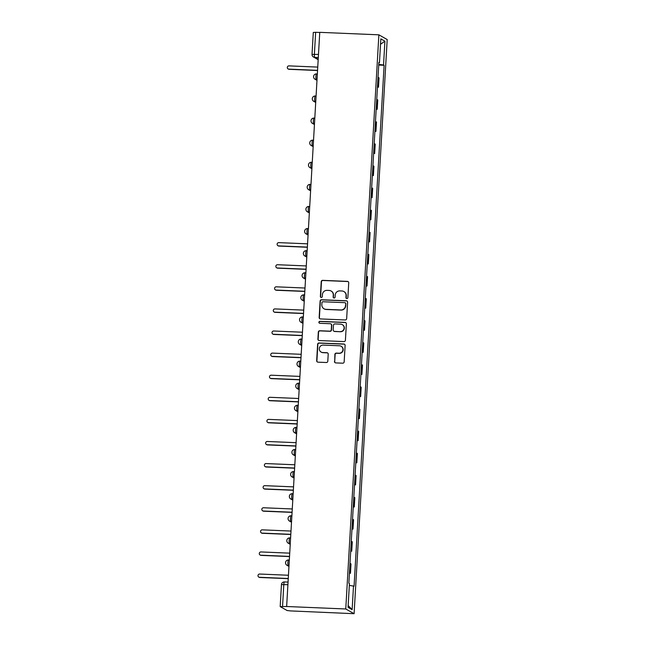 <?xml version="1.0" encoding="UTF-8"?>
<svg xmlns="http://www.w3.org/2000/svg" width="646" height="646" viewBox="0 0 646 646"><rect width="100%" height="100%" fill="white"/><g stroke="black" fill="none" stroke-linecap="round" stroke-linejoin="round"><path stroke-width="0.97" d="M346.854 298.541A0.977 0.961 -60.4 0 0 347.871 297.604L348.727 282.835A1.397 1.373 -60.4 0 0 347.427 281.39L322.677 280.348A1.397 1.373 -60.4 0 0 321.224 281.68L320.368 296.449A0.977 0.961 -60.4 0 0 321.28 297.467A0.977 0.961 -60.4 0 0 322.297 296.53L322.411 294.624A4.474 4.385 -60.4 0 1 327.062 290.361L329.129 290.442A4.474 4.385 -60.4 0 1 333.271 295.077L333.158 296.99A0.977 0.961 -60.4 0 0 334.063 298A0.977 0.961 -60.4 0 0 335.088 297.071L335.193 295.157A4.474 4.385 -60.4 0 1 339.853 290.894L341.912 290.983A4.474 4.385 -60.4 0 1 346.062 295.61L345.949 297.523A0.977 0.961 -60.4 0 0 346.854 298.541M334.475 361.461A1.397 1.373 -60.4 0 0 335.767 362.907L342.711 363.197A1.397 1.373 -60.4 0 0 344.165 361.865L345.117 345.465A1.397 1.373 -60.4 0 0 343.817 344.011L319.067 342.978A1.397 1.373 -60.4 0 0 317.614 344.31L316.669 360.71A1.397 1.373 -60.4 0 0 317.961 362.164L326.351 362.511A1.397 1.373 -60.4 0 0 327.805 361.179L328.208 354.161A1.397 1.373 -60.4 0 0 326.916 352.708L322.758 352.538A3.739 3.666 -60.4 0 1 319.439 347.806A3.739 3.666 -60.4 0 1 323.186 345.101L339.481 345.78A3.739 3.666 -60.4 0 1 342.792 350.512A3.739 3.666 -60.4 0 1 339.053 353.217L336.332 353.104A1.397 1.373 -60.4 0 0 334.878 354.436L334.717 361.599A1.397 1.373 -60.4 0 0 335.282 362.794M345.763 608.976L286.646 606.505L319.754 32.34L378.871 34.819L345.763 608.976L354.097 613.7L387.196 39.543L378.871 34.819M345.206 319.964A1.397 1.373 -60.4 0 0 346.66 318.631L347.605 302.231A1.397 1.373 -60.4 0 0 346.313 300.778L321.563 299.744A1.397 1.373 -60.4 0 0 320.101 301.076L319.156 317.477A1.397 1.373 -60.4 0 0 320.456 318.93L345.206 319.964M346.361 323.848L345.416 340.248A1.397 1.373 -60.4 0 1 343.963 341.581L319.205 340.547A1.397 1.373 -60.4 0 1 317.913 339.093L318.316 332.076A1.397 1.373 -60.4 0 1 319.77 330.744L329.807 331.164A1.397 1.373 -60.4 0 0 331.269 329.831L331.535 325.172A1.397 1.373 -60.4 0 0 330.243 323.727L319.786 323.291A0.977 0.961 -60.4 0 1 318.922 322.055A0.977 0.961 -60.4 0 1 319.899 321.345L345.069 322.394A1.397 1.373 -60.4 0 1 346.361 323.848M286.646 606.505L280.227 606.618L287.099 610.51L290.385 610.906L354.097 613.7M313.334 32.462L315.652 32.3L314.384 54.256A2.85 0.501 92.4 0 0 314.707 57.357L318.195 59.335M319.746 32.47L315.652 32.3M377.49 86.677A6.549 0.573 3.3 0 1 377.757 86.782L378.29 77.431A6.549 0.573 -176.7 0 0 378.023 77.326M378.29 77.431L379.032 77.851L378.491 87.202L377.458 87.153M377.757 86.782L378.491 87.202M376.182 109.247L377.216 109.295L377.757 99.944L377.014 99.524A6.549 0.573 -176.7 0 0 376.755 99.419M376.214 108.77A6.549 0.573 3.3 0 1 376.481 108.875L377.216 109.295M374.914 131.348L375.948 131.388L376.481 122.037L375.746 121.618A6.549 0.573 -176.7 0 0 375.479 121.513M374.938 130.863A6.549 0.573 3.3 0 1 375.205 130.968L375.948 131.388M373.638 153.441L374.672 153.482L375.213 144.131L374.47 143.711A6.549 0.573 -176.7 0 0 374.204 143.606M373.663 152.957A6.549 0.573 3.3 0 1 373.929 153.062L374.672 153.482M372.362 175.534L373.396 175.575L373.937 166.224L373.194 165.804A6.549 0.573 -176.7 0 0 372.928 165.699M372.395 175.05A6.549 0.573 3.3 0 1 372.653 175.155L373.396 175.575M371.087 197.628L372.12 197.668L372.661 188.325L371.918 187.905A6.549 0.573 -176.7 0 0 371.66 187.792M371.119 197.143A6.549 0.573 3.3 0 1 371.385 197.248L372.12 197.668M369.819 219.721L370.852 219.761L371.385 210.418L370.651 209.998A6.549 0.573 -176.7 0 0 370.384 209.893M369.843 219.236A6.549 0.573 3.3 0 1 370.11 219.341L370.852 219.761M368.543 241.814L369.577 241.854L370.118 232.512L369.375 232.092A6.549 0.573 -176.7 0 0 369.108 231.987M368.567 241.329A6.549 0.573 3.3 0 1 368.834 241.434L369.577 241.854M367.267 263.907L368.301 263.948L368.842 254.605L368.099 254.185A6.549 0.573 -176.7 0 0 367.832 254.08M367.299 263.423A6.549 0.573 3.3 0 1 367.558 263.528L368.301 263.948M365.991 286L367.025 286.041L367.566 276.698L366.823 276.278A6.549 0.573 -176.7 0 0 366.557 276.173M366.024 285.516A6.549 0.573 3.3 0 1 366.29 285.621L367.025 286.041M364.724 308.094L365.757 308.142L366.29 298.791L365.555 298.371A6.549 0.573 -176.7 0 0 365.289 298.266M364.748 307.609A6.549 0.573 3.3 0 1 365.014 307.722L365.757 308.142M363.448 330.187L364.481 330.235L365.022 320.884L364.279 320.464A6.549 0.573 -176.7 0 0 364.013 320.359M363.472 329.71A6.549 0.573 3.3 0 1 363.738 329.815L364.481 330.235M362.172 352.28L363.205 352.328L363.746 342.978L363.004 342.558A6.549 0.573 -176.7 0 0 362.737 342.453M362.196 351.804A6.549 0.573 3.3 0 1 362.463 351.909L363.205 352.328M360.896 374.373L361.93 374.422L362.471 365.071L361.728 364.651A6.549 0.573 -176.7 0 0 361.461 364.546M360.928 373.897A6.549 0.573 3.3 0 1 361.195 374.002L361.93 374.422M359.62 396.474L360.662 396.515L361.195 387.164L360.46 386.744A6.549 0.573 -176.7 0 0 360.193 386.639M359.652 395.99A6.549 0.573 3.3 0 1 359.919 396.095L360.662 396.515M358.352 418.568L359.386 418.608L359.927 409.257L359.184 408.837A6.549 0.573 -176.7 0 0 358.918 408.732M358.377 418.083A6.549 0.573 3.3 0 1 358.643 418.188L359.386 418.608M357.077 440.661L358.11 440.701L358.651 431.35L357.908 430.93A6.549 0.573 -176.7 0 0 357.642 430.825M357.101 440.176A6.549 0.573 3.3 0 1 357.367 440.281L358.11 440.701M355.801 462.754L356.834 462.794L357.375 453.452L356.632 453.032A6.549 0.573 -176.7 0 0 356.366 452.919M355.833 462.27A6.549 0.573 3.3 0 1 356.099 462.375L356.834 462.794M354.525 484.847L355.558 484.888L356.099 475.545L355.365 475.125A6.549 0.573 -176.7 0 0 355.098 475.02M354.557 484.363A6.549 0.573 3.3 0 1 354.824 484.468L355.558 484.888M353.257 506.94L354.291 506.981L354.824 497.638L354.089 497.218A6.549 0.573 -176.7 0 0 353.822 497.113M353.281 506.456A6.549 0.573 3.3 0 1 353.548 506.561L354.291 506.981M351.981 529.034L353.015 529.074L353.556 519.731L352.813 519.311A6.549 0.573 -176.7 0 0 352.546 519.206M352.005 528.549A6.549 0.573 3.3 0 1 352.272 528.654L353.015 529.074M350.705 551.127L351.739 551.167L352.28 541.824L351.537 541.405A6.549 0.573 -176.7 0 0 351.271 541.3M350.738 550.642A6.549 0.573 3.3 0 1 351.004 550.747L351.739 551.167M349.429 573.22L350.463 573.268L351.004 563.918L350.269 563.498A6.549 0.573 -176.7 0 0 350.003 563.393M349.462 572.736A6.549 0.573 3.3 0 1 349.728 572.849L350.463 573.268M378.871 62.694L379.46 62.654L380.833 38.857L384.911 41.174L383.538 64.963L378.774 64.398M349.325 585.373L354.073 586.197L384.112 65.286L383.538 64.963M353.507 585.874L352.135 609.663L348.057 607.353L349.429 583.556L348.856 583.233L378.887 62.331L379.46 62.654M378.734 65.06L384.112 65.286M384.911 41.174L380.518 44.275M348.154 605.56L352.135 609.663M346.555 298.476A0.977 0.961 -60.4 0 1 346.191 297.661L346.304 295.747A4.474 4.385 -60.4 0 0 344.108 291.677L343.866 291.54M331.075 290.999L331.317 291.136A4.474 4.385 -60.4 0 1 333.514 295.214L333.401 297.128A0.977 0.961 -60.4 0 0 333.764 297.943M348.154 281.64A1.397 1.373 -60.4 0 0 347.669 281.527L322.919 280.485A1.397 1.373 -60.4 0 0 321.466 281.817L320.618 296.587A0.977 0.961 -60.4 0 0 320.981 297.402M347.039 301.028A1.397 1.373 -60.4 0 0 346.555 300.915L321.805 299.881A1.397 1.373 -60.4 0 0 320.351 301.214L319.399 317.614A1.397 1.373 -60.4 0 0 319.972 318.817M345.594 303.677A0.977 0.961 -60.4 0 0 344.689 302.659L322.96 301.755A0.977 0.961 -60.4 0 0 321.942 302.683L321.829 304.702A4.474 4.385 -60.4 0 0 325.972 309.337L340.822 309.959A4.474 4.385 -60.4 0 0 345.481 305.695L345.836 303.814A0.977 0.961 -60.4 0 0 345.36 302.926L345.117 302.788M324.017 308.78L324.26 308.917A4.474 4.385 -60.4 0 0 326.214 309.474L325.972 309.337M345.836 303.814L345.723 305.833A4.474 4.385 -60.4 0 1 341.064 310.096L326.214 309.474M330.849 323.904L331.091 324.042A1.397 1.373 -60.4 0 1 331.778 325.309L331.511 329.969A1.397 1.373 -60.4 0 1 330.049 331.301L320.012 330.881A1.397 1.373 -60.4 0 0 318.559 332.214L318.155 339.231A1.397 1.373 -60.4 0 0 318.72 340.434M345.796 322.645A1.397 1.373 -60.4 0 0 345.311 322.532L320.141 321.482A0.977 0.961 -60.4 0 0 319.487 323.226M340.224 331.6A3.739 3.666 -60.4 0 0 342.283 324.631A3.739 3.666 -60.4 0 0 340.66 324.163L334.919 323.921A1.397 1.373 -60.4 0 0 333.457 325.253L333.191 329.912A1.397 1.373 -60.4 0 0 334.483 331.358L340.466 331.737A3.739 3.666 -60.4 0 0 342.525 324.768L342.283 324.631M333.877 331.188L334.119 331.325A1.397 1.373 -60.4 0 0 334.725 331.495L334.483 331.358M340.466 331.737L334.725 331.495M341.112 346.248L341.354 346.385A3.739 3.666 -60.4 0 1 339.295 353.354L336.574 353.241A1.397 1.373 -60.4 0 0 335.121 354.573L334.717 361.599M321.127 352.07L321.369 352.207A3.739 3.666 -60.4 0 0 323 352.676L322.758 352.538M327.643 352.958A1.397 1.373 -60.4 0 0 327.159 352.853L323 352.676M344.544 344.261A1.397 1.373 -60.4 0 0 344.06 344.148L319.31 343.115A1.397 1.373 -60.4 0 0 317.856 344.447L316.911 360.848A1.397 1.373 -60.4 0 0 317.477 362.051M317.751 67.087L289.004 65.876A1.639 1.607 -60.4 0 0 288.1 68.936A1.639 1.607 -60.4 0 0 288.819 69.138L317.566 70.341M317.549 70.511L289.133 69.316A1.639 1.607 119.6 0 1 288.415 69.114L288.1 68.936M307.561 243.833L278.814 242.63A1.639 1.607 -60.4 0 0 277.909 245.682A1.639 1.607 -60.4 0 0 278.628 245.892L307.367 247.095M307.359 247.256L278.943 246.069A1.639 1.607 119.6 0 1 278.224 245.86L277.909 245.682M306.285 265.926L277.538 264.723A1.639 1.607 -60.4 0 0 276.633 267.775A1.639 1.607 -60.4 0 0 277.352 267.985L306.099 269.188M306.091 269.35L277.667 268.163A1.639 1.607 119.6 0 1 276.948 267.961L276.633 267.775M305.009 288.027L276.262 286.816A1.639 1.607 -60.4 0 0 275.366 289.868A1.639 1.607 -60.4 0 0 276.076 290.078L304.823 291.281M304.815 291.443L276.391 290.256A1.639 1.607 119.6 0 1 275.68 290.054L275.366 289.868M303.733 310.12L274.986 308.909A1.639 1.607 -60.4 0 0 274.09 311.97A1.639 1.607 -60.4 0 0 274.8 312.171L303.547 313.375M303.539 313.536L275.115 312.349A1.639 1.607 119.6 0 1 274.405 312.147L274.09 311.97M302.465 332.214L273.718 331.002A1.639 1.607 -60.4 0 0 272.814 334.063A1.639 1.607 -60.4 0 0 273.524 334.265L302.271 335.468M302.263 335.637L273.847 334.442A1.639 1.607 119.6 0 1 273.129 334.24L272.814 334.063M301.189 354.307L272.442 353.104A1.639 1.607 -60.4 0 0 271.538 356.156A1.639 1.607 -60.4 0 0 272.257 356.358L301.004 357.561M300.988 357.731L272.572 356.535A1.639 1.607 119.6 0 1 271.853 356.334L271.538 356.156M299.914 376.4L271.167 375.197A1.639 1.607 -60.4 0 0 270.27 378.249A1.639 1.607 -60.4 0 0 270.981 378.451L299.728 379.654M299.72 379.824L271.296 378.629A1.639 1.607 119.6 0 1 270.585 378.427L270.27 378.249M298.638 398.493L269.891 397.29A1.639 1.607 -60.4 0 0 268.994 400.342A1.639 1.607 -60.4 0 0 269.705 400.544L298.452 401.747M298.444 401.917L270.02 400.722A1.639 1.607 119.6 0 1 269.309 400.52L268.994 400.342M297.37 420.586L268.623 419.383A1.639 1.607 -60.4 0 0 267.719 422.436A1.639 1.607 -60.4 0 0 268.429 422.637L297.176 423.841M297.168 424.01L268.752 422.815A1.639 1.607 119.6 0 1 268.033 422.613L267.719 422.436M296.094 442.68L267.347 441.476A1.639 1.607 -60.4 0 0 266.443 444.529A1.639 1.607 -60.4 0 0 267.161 444.731L295.908 445.934M295.892 446.103L267.476 444.908A1.639 1.607 119.6 0 1 266.758 444.706L266.443 444.529M294.818 464.773L266.071 463.57A1.639 1.607 -60.4 0 0 265.175 466.622A1.639 1.607 -60.4 0 0 265.886 466.824L294.633 468.035M294.624 468.197L266.2 467.01A1.639 1.607 119.6 0 1 265.49 466.8L265.175 466.622M293.542 486.866L264.795 485.663A1.639 1.607 -60.4 0 0 263.899 488.715A1.639 1.607 -60.4 0 0 264.61 488.917L293.357 490.128M293.349 490.29L264.925 489.103A1.639 1.607 119.6 0 1 264.214 488.893L263.899 488.715M292.275 508.959L263.528 507.756A1.639 1.607 -60.4 0 0 262.623 510.808A1.639 1.607 -60.4 0 0 263.334 511.018L292.081 512.221M292.073 512.383L263.649 511.196A1.639 1.607 119.6 0 1 262.938 510.986L262.623 510.808M290.999 531.052L262.252 529.849A1.639 1.607 -60.4 0 0 261.347 532.902A1.639 1.607 -60.4 0 0 262.066 533.111L290.813 534.315M290.797 534.476L262.381 533.289A1.639 1.607 119.6 0 1 261.662 533.087L261.347 532.902M289.723 553.146L260.976 551.942A1.639 1.607 -60.4 0 0 260.072 554.995A1.639 1.607 -60.4 0 0 260.79 555.205L289.537 556.408M289.529 556.569L261.105 555.382A1.639 1.607 119.6 0 1 260.395 555.18L260.072 554.995M288.447 575.247L259.7 574.036A1.639 1.607 -60.4 0 0 258.804 577.096A1.639 1.607 -60.4 0 0 259.514 577.298L288.261 578.501M288.253 578.663L259.829 577.476A1.639 1.607 119.6 0 1 259.119 577.274L258.804 577.096M281.495 584.662L281.454 584.614A2.85 2.85 0 0 1 284.418 581.933L288.051 582.086L284.458 581.949A2.85 0.501 92.4 0 0 284.418 581.933A2.85 0.501 92.4 0 0 283.812 584.509L282.544 606.457M318.3 57.51L314.707 57.357A2.85 2.794 -60.4 0 1 312.066 54.409L318.478 54.426M351.004 550.747L351.537 541.405M352.272 528.654L352.813 519.311M353.548 506.561L354.089 497.218M354.824 484.468L355.365 475.125M356.099 462.375L356.632 453.032M357.367 440.281L357.908 430.93M358.643 418.188L359.184 408.837M359.919 396.095L360.46 386.744M361.195 374.002L361.728 364.651M362.463 351.909L363.004 342.558M363.738 329.815L364.279 320.464M365.014 307.722L365.555 298.371M366.29 285.621L366.823 276.278M367.558 263.528L368.099 254.185M368.834 241.434L369.375 232.092M370.11 219.341L370.651 209.998M371.385 197.248L371.918 187.905M372.653 175.155L373.194 165.804M373.929 153.062L374.47 143.711M375.205 130.968L375.746 121.618M376.481 108.875L377.014 99.524M349.728 572.849L350.269 563.498M289.004 565.67L288.213 565.638L288.98 566.074M286.969 565.282A2.85 2.85 0 0 1 288.496 559.961L288.536 559.969A2.85 0.501 92.4 0 0 288.496 559.961A2.85 0.501 92.4 0 0 287.882 562.658A2.85 0.501 92.4 0 0 288.213 565.638A2.85 2.794 119.6 0 1 286.969 565.282L288.956 566.413M290.272 543.577L289.481 543.544L290.256 543.98M288.245 543.189A2.85 2.85 0 0 1 289.763 537.868L289.812 537.876A2.85 0.501 92.4 0 0 289.763 537.868A2.85 0.501 92.4 0 0 289.158 540.565A2.85 0.501 92.4 0 0 289.481 543.544A2.85 2.794 119.6 0 1 288.245 543.189L290.232 544.32M291.548 521.483L290.757 521.451L291.524 521.887M291.879 515.815L291.088 515.783A2.85 0.501 92.4 0 0 291.039 515.766A2.85 0.501 92.4 0 0 290.425 518.472A2.85 0.501 92.4 0 0 290.757 521.451A2.85 2.794 119.6 0 1 289.513 521.096L291.507 522.218M292.824 499.39L292.032 499.358L292.8 499.794M290.789 499.003A2.85 2.85 0 0 1 292.315 493.673L292.355 493.689A2.85 0.501 92.4 0 0 292.315 493.673A2.85 0.501 92.4 0 0 291.701 496.37A2.85 0.501 92.4 0 0 292.032 499.358A2.85 2.794 119.6 0 1 290.789 499.003L292.783 500.125M294.1 477.297L293.308 477.265L294.075 477.693M292.065 476.91A2.85 2.85 0 0 1 293.591 471.58L293.631 471.596A2.85 0.501 92.4 0 0 293.591 471.58A2.85 0.501 92.4 0 0 292.977 474.277A2.85 0.501 92.4 0 0 293.308 477.265A2.85 2.794 119.6 0 1 292.065 476.91L294.051 478.032M295.367 455.204L294.584 455.164L295.351 455.6M293.341 454.816A2.85 2.85 0 0 1 294.867 449.487L294.907 449.503A2.85 0.501 92.4 0 0 294.867 449.487A2.85 0.501 92.4 0 0 294.253 452.184A2.85 0.501 92.4 0 0 294.584 455.164A2.85 2.794 119.6 0 1 293.341 454.816L295.327 455.939M296.643 433.103L295.852 433.07L296.619 433.506M296.974 427.442L296.183 427.41A2.85 0.501 92.4 0 0 296.134 427.394A2.85 0.501 92.4 0 0 295.529 430.091A2.85 0.501 92.4 0 0 295.852 433.07A2.85 2.794 119.6 0 1 294.616 432.715L296.603 433.846M297.919 411.009L297.128 410.977L297.895 411.413M298.242 405.349L297.451 405.317A2.85 0.501 92.4 0 0 297.41 405.3A2.85 0.501 92.4 0 0 296.797 407.997A2.85 0.501 92.4 0 0 297.128 410.977A2.85 2.794 119.6 0 1 295.884 410.622L297.879 411.752M299.195 388.916L298.404 388.884L299.171 389.32M297.16 388.529A2.85 2.85 0 0 1 298.686 383.207L298.727 383.223A2.85 0.501 92.4 0 0 298.686 383.207A2.85 0.501 92.4 0 0 298.072 385.904A2.85 0.501 92.4 0 0 298.404 388.884A2.85 2.794 119.6 0 1 297.16 388.529L299.146 389.659M300.463 366.823L299.679 366.791L300.447 367.227M298.436 366.435A2.85 2.85 0 0 1 299.962 361.114L300.002 361.13A2.85 0.501 92.4 0 0 299.962 361.114A2.85 0.501 92.4 0 0 299.348 363.811A2.85 0.501 92.4 0 0 299.679 366.791A2.85 2.794 119.6 0 1 298.436 366.435L300.422 367.566M301.739 344.73L300.947 344.698L301.714 345.134M299.712 344.342A2.85 2.85 0 0 1 301.23 339.021L301.278 339.029A2.85 0.501 92.4 0 0 301.23 339.021A2.85 0.501 92.4 0 0 300.624 341.718A2.85 0.501 92.4 0 0 300.947 344.698A2.85 2.794 119.6 0 1 299.712 344.342L301.698 345.473M303.014 322.637L302.223 322.604L302.99 323.04M303.337 316.968L302.554 316.936A2.85 0.501 92.4 0 0 302.506 316.928A2.85 0.501 92.4 0 0 301.892 319.625A2.85 0.501 92.4 0 0 302.223 322.604A2.85 2.794 119.6 0 1 300.979 322.249L302.974 323.38M304.29 300.543L303.499 300.511L304.266 300.947M302.255 300.156A2.85 2.85 0 0 1 303.781 294.834L303.822 294.842A2.85 0.501 92.4 0 0 303.781 294.834A2.85 0.501 92.4 0 0 303.168 297.531A2.85 0.501 92.4 0 0 303.499 300.511A2.85 2.794 119.6 0 1 302.255 300.156L304.242 301.286M305.566 278.45L304.775 278.418L305.542 278.854M303.531 278.063A2.85 2.85 0 0 1 305.057 272.741L305.098 272.749A2.85 0.501 92.4 0 0 305.057 272.741A2.85 0.501 92.4 0 0 304.444 275.438A2.85 0.501 92.4 0 0 304.775 278.418A2.85 2.794 119.6 0 1 303.531 278.063L305.518 279.193M306.834 256.357L306.043 256.325L306.81 256.761M304.807 255.969A2.85 2.85 0 0 1 306.325 250.64L306.374 250.656A2.85 0.501 92.4 0 0 306.325 250.64A2.85 0.501 92.4 0 0 305.72 253.345A2.85 0.501 92.4 0 0 306.043 256.325A2.85 2.794 119.6 0 1 304.807 255.969L306.793 257.092M308.11 234.264L307.318 234.232L308.085 234.668M306.075 233.876A2.85 2.85 0 0 1 307.601 228.547L307.649 228.563A2.85 0.501 92.4 0 0 307.601 228.547A2.85 0.501 92.4 0 0 306.987 231.244A2.85 0.501 92.4 0 0 307.318 234.232A2.85 2.794 119.6 0 1 306.075 233.876L308.069 234.999M309.386 212.171L308.594 212.138L309.361 212.566M309.709 206.502L308.917 206.47A2.85 0.501 92.4 0 0 308.877 206.454A2.85 0.501 92.4 0 0 308.263 209.151A2.85 0.501 92.4 0 0 308.594 212.138A2.85 2.794 119.6 0 1 307.351 211.783L309.345 212.905M310.661 190.077L309.87 190.037L310.637 190.473M308.626 189.69A2.85 2.85 0 0 1 310.153 184.36L310.193 184.376A2.85 0.501 92.4 0 0 310.153 184.36A2.85 0.501 92.4 0 0 309.539 187.057A2.85 0.501 92.4 0 0 309.87 190.037A2.85 2.794 119.6 0 1 308.626 189.69L310.613 190.812M311.929 167.976L311.138 167.944L311.905 168.38M309.902 167.589A2.85 2.85 0 0 1 311.42 162.267L311.469 162.283A2.85 0.501 92.4 0 0 311.42 162.267A2.85 0.501 92.4 0 0 310.815 164.964A2.85 0.501 92.4 0 0 311.138 167.944A2.85 2.794 119.6 0 1 309.902 167.589L311.889 168.719M313.205 145.883L312.414 145.851L313.181 146.287M311.17 145.495A2.85 2.85 0 0 1 312.696 140.174L312.745 140.19A2.85 0.501 92.4 0 0 312.696 140.174A2.85 0.501 92.4 0 0 312.083 142.871A2.85 0.501 92.4 0 0 312.414 145.851A2.85 2.794 119.6 0 1 311.17 145.495L313.165 146.626M314.481 123.79L313.69 123.757L314.457 124.194M314.804 118.129L314.013 118.097A2.85 0.501 92.4 0 0 313.972 118.081A2.85 0.501 92.4 0 0 313.358 120.778A2.85 0.501 92.4 0 0 313.69 123.757A2.85 2.794 119.6 0 1 312.446 123.402L314.44 124.533M315.757 101.697L314.965 101.664L315.733 102.1M316.08 96.036L315.288 96.004A2.85 0.501 92.4 0 0 315.248 95.988A2.85 0.501 92.4 0 0 314.634 98.685A2.85 0.501 92.4 0 0 314.965 101.664A2.85 2.794 119.6 0 1 313.722 101.309L315.708 102.439M317.024 79.603L316.233 79.571L317.008 80.007M314.998 79.216A2.85 2.85 0 0 1 316.516 73.894L316.564 73.902A2.85 0.501 92.4 0 0 316.516 73.894A2.85 0.501 92.4 0 0 315.91 76.591A2.85 0.501 92.4 0 0 316.233 79.571A2.85 2.794 119.6 0 1 314.998 79.216L316.984 80.346M287.906 584.678L281.454 584.614L280.186 606.57M316.08 96.02L315.248 95.988A2.85 2.85 0 0 0 313.722 101.309M314.804 118.113L313.972 118.081A2.85 2.85 0 0 0 312.446 123.402M309.709 206.494L308.877 206.454A2.85 2.85 0 0 0 307.351 211.783M303.345 316.96L302.506 316.928A2.85 2.85 0 0 0 300.979 322.249M298.25 405.333L297.41 405.3A2.85 2.85 0 0 0 295.884 410.622M296.974 427.426L296.134 427.394A2.85 2.85 0 0 0 294.616 432.715M291.879 515.807L291.039 515.766A2.85 2.85 0 0 0 289.513 521.096M318.179 59.674L313.471 57.001A2.85 2.85 0 0 1 312.026 54.361L313.294 32.413"/></g></svg>
